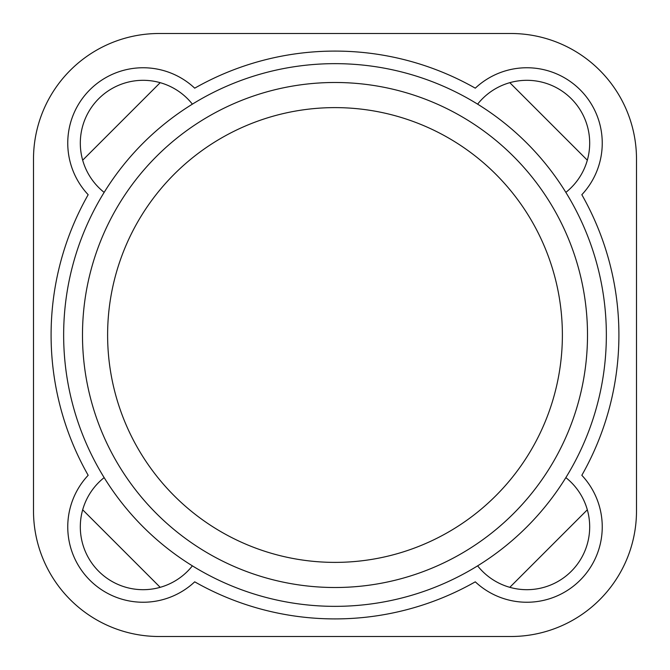 <?xml version="1.0" encoding="UTF-8"?>
<svg xmlns="http://www.w3.org/2000/svg" width="670" height="670" viewBox="0 0 670 670"><rect width="100%" height="100%" fill="white"/><g stroke="black" fill="none" stroke-linecap="round" stroke-linejoin="round"><path stroke-width="1" d="M82.678 509.803L160.197 587.322M33.5 510.875L33.5 159.125A125.625 125.625 0 0 1 159.125 33.5L510.875 33.5A125.625 125.625 0 0 1 636.5 159.125L636.5 510.875A125.625 125.625 0 0 1 510.875 636.5L159.125 636.5A125.625 125.625 0 0 1 33.5 510.875M82.678 160.197L160.197 82.678M587.322 160.197L509.803 82.678M587.322 509.803L509.803 587.322M88.172 475.29A283.913 283.913 0 0 1 88.172 194.71A75.375 75.375 0 0 1 89.83 89.83A75.375 75.375 0 0 1 194.71 88.172A283.913 283.913 0 0 1 475.29 88.172A75.375 75.375 0 0 1 580.17 89.83A75.375 75.375 0 0 1 581.828 194.71A283.913 283.913 0 0 1 581.828 475.29A75.375 75.375 0 0 1 580.17 580.17A75.375 75.375 0 0 1 475.29 581.828A283.913 283.913 0 0 1 194.71 581.828A75.375 75.375 0 0 1 89.83 580.17A75.375 75.375 0 0 1 88.172 475.29M104.151 477.618A62.812 62.812 0 0 0 98.708 571.292A62.812 62.812 0 0 0 192.382 565.849A271.35 271.35 0 0 0 477.618 565.849A62.812 62.812 0 0 0 571.292 571.292A62.812 62.812 0 0 0 565.849 477.618A271.35 271.35 0 0 0 565.849 192.382A62.812 62.812 0 0 0 571.292 98.708A62.812 62.812 0 0 0 477.618 104.151A271.35 271.35 0 0 0 192.382 104.151A62.812 62.812 0 0 0 98.708 98.708A62.812 62.812 0 0 0 104.151 192.382A271.35 271.35 0 0 0 192.382 565.849M565.849 192.382A271.35 271.35 0 0 0 477.618 104.151M192.382 104.151A271.35 271.35 0 0 0 104.151 192.382M477.618 565.849A271.35 271.35 0 0 0 565.849 477.618M587.506 335A252.506 252.506 0 0 0 208.747 116.32A252.506 252.506 0 0 0 208.747 553.68A252.506 252.506 0 0 0 587.506 335M562.381 335A227.381 227.381 0 0 0 221.309 138.079A227.381 227.381 0 0 0 221.309 531.921A227.381 227.381 0 0 0 562.381 335"/></g></svg>

